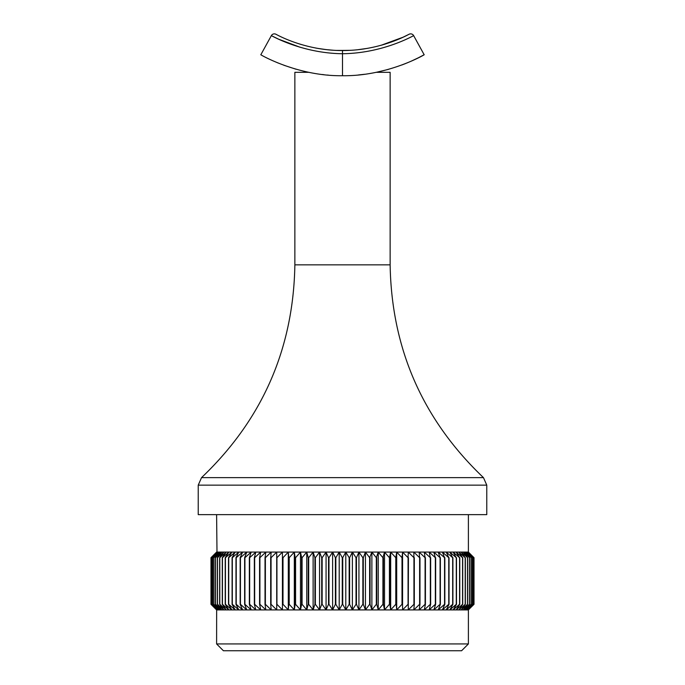 <?xml version="1.0" encoding="UTF-8"?>
<svg xmlns="http://www.w3.org/2000/svg" width="685" height="685" viewBox="0 0 685 685"><rect width="100%" height="100%" fill="white"/><g stroke="black" fill="none" stroke-linecap="round" stroke-linejoin="round"><path stroke-width="1.03" d="M216.606 643.943L468.394 643.943L461.587 650.75L223.413 650.75L216.606 643.943L216.648 609.915L210.989 604.307L210.989 557.693L216.648 552.076L211.16 557.693L211.16 604.307L216.648 609.915L217.684 609.915L211.733 604.307L211.733 557.693L217.684 552.076L212.573 557.693L212.573 604.307L217.684 609.915L220.082 609.915L213.908 604.307L213.908 557.693L220.082 552.076L215.415 557.693L215.415 604.307L220.082 609.915L223.824 609.915L217.496 604.307L217.496 557.693L223.824 552.076L219.645 557.693L219.645 604.307L223.824 609.915L228.867 609.915L222.454 604.307L222.454 557.693L228.867 552.076L225.219 557.693L225.219 604.307L228.867 609.915L235.16 609.915L228.721 604.307L228.721 557.693L235.16 552.076L232.087 557.693L232.087 604.307L235.16 609.915L242.618 609.915L236.239 604.307L236.239 557.693L242.618 552.076L240.161 557.693L240.161 604.307L242.618 609.915L251.181 609.915L244.922 604.307L244.922 557.693L251.181 552.076L249.349 557.693L249.349 604.307L251.181 609.915L260.737 609.915L254.674 604.307L254.674 557.693L260.737 552.076L259.564 557.693L259.564 604.307L260.737 609.915L271.192 609.915L265.386 604.307L265.386 557.693L271.192 552.076L270.686 557.693L270.686 604.307L271.192 609.915L282.425 609.915L276.937 604.307L276.937 557.693L282.425 552.076L282.425 609.915L294.319 609.915L289.216 604.307L289.216 557.693L294.319 552.076L295.166 557.693L295.166 604.307L294.319 609.915L306.743 609.915L302.076 604.307L302.076 557.693L306.743 552.076L308.25 557.693L308.25 604.307L306.743 609.915L319.561 609.915L315.374 604.307L315.374 557.693L319.561 552.076L321.71 557.693L321.71 604.307L319.561 609.915L332.619 609.915L328.98 604.307L328.98 557.693L332.619 552.076L335.393 557.693L335.393 604.307L332.619 609.915L345.797 609.915L342.723 604.307L342.723 557.693L345.797 552.076L349.162 557.693L349.162 604.307L345.797 609.915L352.381 609.915L349.607 604.307L349.607 557.693L352.381 552.076L358.931 552.076L362.853 557.693L362.853 604.307L358.931 609.915L365.439 609.915L363.29 604.307L363.29 557.693L365.439 552.076L468.394 552.076L474.011 557.693L474.011 604.307L468.352 609.915L473.84 604.307L473.84 557.693L468.352 552.076L474.011 557.693L474.011 604.307L468.009 609.915L473.309 604.307L473.309 557.693L468.009 552.076L473.84 557.693M362.853 604.307L363.29 604.307M349.162 604.307L349.607 604.307M216.606 514.649L216.991 552.076L211.691 557.693L211.691 604.307L216.991 609.915L211.185 604.307L211.185 557.693L216.991 552.076L218.712 552.076L213.823 557.693L213.823 604.307L218.712 609.915L212.65 604.307L212.65 557.693L218.712 552.076L221.786 552.076L217.359 557.693L217.359 604.307L221.786 609.915L215.527 604.307L215.527 557.693L221.786 552.076L226.187 552.076L222.274 557.693L222.274 604.307L226.187 609.915L219.808 604.307L219.808 557.693L226.187 552.076L231.864 552.076L228.499 557.693L228.499 604.307L231.864 609.915L225.425 604.307L225.425 557.693L231.864 552.076L238.748 552.076L235.974 557.693L235.974 604.307L238.748 609.915L232.326 604.307L232.326 557.693L238.748 552.076L246.771 552.076L244.622 557.693L244.622 604.307L246.771 609.915L240.444 604.307L240.444 557.693L246.771 552.076L255.839 552.076L254.34 557.693L254.34 604.307L255.839 609.915L249.665 604.307L249.665 557.693L255.839 552.076L265.857 552.076L265.018 557.693L265.018 604.307L265.857 609.915L259.915 604.307L259.915 557.693L265.857 552.076L276.723 552.076L276.723 609.915L271.063 604.307L271.063 557.693L276.723 552.076L288.299 552.076L288.805 557.693L288.805 604.307L288.299 609.915L282.999 604.307L282.999 557.693L288.299 552.076L300.475 552.076L301.648 557.693L301.648 604.307L300.475 609.915L295.577 604.307L295.577 557.693L300.475 552.076L313.113 552.076L314.937 557.693L314.937 604.307L313.113 609.915L308.678 604.307L308.678 557.693L313.113 552.076L326.069 552.076L328.535 557.693L328.535 604.307L326.069 609.915L322.147 604.307L322.147 557.693L326.069 552.076L339.203 552.076L342.277 557.693L342.277 604.307L339.203 609.915L335.838 604.307L335.838 557.693L339.203 552.076L352.381 552.076L356.02 557.693L356.02 604.307L356.465 604.307L356.465 557.693L358.931 552.076L365.439 552.076L369.626 557.693L371.886 552.076L376.322 557.693L378.257 552.076L382.924 557.693L384.525 552.076L389.423 557.693L390.681 552.076L395.784 557.693L396.701 552.076L402.001 557.693L402.575 552.076L408.063 557.693L408.277 552.076L413.937 557.693L413.808 552.076L419.614 557.693L419.143 552.076L425.085 557.693L424.263 552.076L430.326 557.693L429.161 552.076L435.335 557.693L433.819 552.076L440.078 557.693L438.229 552.076L444.556 557.693L442.382 552.076L448.761 557.693L446.252 552.076L452.674 557.693L449.839 552.076L456.278 557.693L453.136 552.076L459.575 557.693L456.133 552.076L462.546 557.693L458.813 552.076L465.192 557.693L461.176 552.076L467.641 557.693L463.214 552.076L469.585 557.693L464.918 552.076L471.177 557.693L466.288 552.076L472.427 557.693L467.316 552.076L473.309 557.693M356.02 604.307L352.381 609.915L358.931 609.915L356.465 604.307M335.393 604.307L335.838 604.307M342.277 604.307L342.723 604.307M321.71 604.307L322.147 604.307M328.535 604.307L328.98 604.307M308.25 604.307L308.678 604.307M314.937 604.307L315.374 604.307M301.648 604.307L302.076 604.307M216.606 609.915L210.989 604.307L210.989 557.693L216.606 552.076M473.815 557.693L473.84 604.307M473.815 604.307L468.009 609.915L467.316 609.915L472.427 604.307L472.427 557.693M472.35 557.693L472.35 604.307L466.288 609.915L467.316 609.915L473.309 604.307M469.473 557.693L469.473 604.307L463.214 609.915L464.918 609.915L469.585 604.307L469.585 557.693M471.092 557.693L471.092 604.307L464.918 609.915L466.288 609.915L471.177 604.307L471.177 557.693M465.192 557.693L465.192 604.307L458.813 609.915L461.176 609.915L465.355 604.307L465.355 557.693M467.504 557.693L467.504 604.307L461.176 609.915L463.214 609.915L467.641 604.307L467.641 557.693M459.575 557.693L459.575 604.307L453.136 609.915L456.133 609.915L459.781 604.307L459.781 557.693M462.546 557.693L462.546 604.307L456.133 609.915L458.813 609.915L462.726 604.307L462.726 557.693M452.674 557.693L452.674 604.307L446.252 609.915L449.839 609.915L452.913 604.307L452.913 557.693M456.278 557.693L456.278 604.307L449.839 609.915L453.136 609.915L456.501 604.307L456.501 557.693M444.556 557.693L444.556 604.307L438.229 609.915L442.382 609.915L444.839 604.307L444.839 557.693M448.761 557.693L448.761 604.307L442.382 609.915L446.252 609.915L449.026 604.307L449.026 557.693M435.335 557.693L435.335 604.307L429.161 609.915L433.819 609.915L435.651 604.307L435.651 557.693M440.078 557.693L440.078 604.307L433.819 609.915L438.229 609.915L440.378 604.307L440.378 557.693M425.085 557.693L425.085 604.307L419.143 609.915L424.263 609.915L425.436 604.307L425.436 557.693M430.326 557.693L430.326 604.307L424.263 609.915L429.161 609.915L430.659 604.307L430.659 557.693M413.937 557.693L413.937 604.307L408.277 609.915L413.808 609.915L414.314 604.307L414.314 557.693M419.614 557.693L419.614 604.307L413.808 609.915L419.143 609.915L419.982 604.307L419.982 557.693M402.001 557.693L402.001 604.307L396.701 609.915L402.575 609.915L402.403 557.693M408.063 557.693L408.063 604.307L402.575 609.915L408.277 609.915L408.448 557.693M389.423 557.693L389.423 604.307L384.525 609.915L390.681 609.915L389.833 604.307L389.833 557.693M395.784 557.693L395.784 604.307L390.681 609.915L396.701 609.915L396.195 604.307L396.195 557.693M376.322 557.693L376.322 604.307L371.886 609.915L378.257 609.915L376.75 604.307L376.75 557.693M376.322 604.307L376.75 604.307M369.626 557.693L369.626 604.307L370.063 604.307L370.063 557.693M369.626 604.307L365.439 609.915L371.886 609.915L370.063 604.307M362.853 557.693L363.29 557.693M349.162 557.693L349.607 557.693M356.02 557.693L356.465 557.693M335.393 557.693L335.838 557.693M342.277 557.693L342.723 557.693M321.71 557.693L322.147 557.693M328.535 557.693L328.98 557.693M308.25 557.693L308.678 557.693M314.937 557.693L315.374 557.693M301.648 557.693L302.076 557.693M473.267 557.693L473.267 604.307M382.924 557.693L382.924 604.307L378.257 609.915L384.525 609.915L383.352 604.307L383.352 557.693M382.924 604.307L383.352 604.307M198.23 485.143L198.23 514.649L486.77 514.649L486.77 485.143L198.23 485.143L201.527 477.633L483.473 477.633L486.77 485.143M308.712 72.319L294.867 72.319L294.867 264.847C293.437 348.802 262.321 419.725 201.527 477.633M388.566 69.339L376.288 72.319L390.133 72.319L390.133 264.847C391.563 348.802 422.679 419.725 483.473 477.633M358.931 552.076L358.931 609.915M371.886 552.076L371.886 609.915M378.257 552.076L378.257 609.915M384.525 552.076L384.525 609.915M390.681 552.076L390.681 609.915M396.701 552.076L396.701 609.915M402.575 552.076L402.575 609.915M282.425 552.076L282.425 609.915M288.299 552.076L288.299 609.915M294.319 552.076L294.319 609.915M300.475 552.076L300.475 609.915M306.743 552.076L306.743 609.915M313.113 552.076L313.113 609.915M319.561 552.076L319.561 609.915M326.069 552.076L326.069 609.915M332.619 552.076L332.619 609.915M339.203 552.076L339.203 609.915M345.797 552.076L345.797 609.915M352.381 552.076L352.381 609.915M365.439 552.076L365.439 609.915M418.381 57.78L424.161 54.74C425.796 54.004 388.19 76.369 342.5 75.718C296.982 76.403 259.195 54.012 260.839 54.74L271.354 35.629A3.399 3.399 0 0 1 275.901 34.25C274.779 33.454 303.07 50.639 342.5 50.544C381.93 50.639 410.221 33.454 409.099 34.25L403.028 37.23L381.168 45.261M381.836 45.073L385.03 44.131M367.631 48.335L357.69 49.74M350.292 50.33L346.113 50.493M326.591 49.662L317.42 48.344M301.297 44.534L299.97 44.131M315.468 47.984L318.816 48.584M326.163 49.611L333.073 50.228M409.099 34.25A3.399 3.399 0 0 1 413.646 35.629C414.793 34.858 383.985 53.276 342.5 53.73L342.5 50.544L346.79 50.476M361.552 49.277L360.618 49.397M364.446 48.858L362.802 49.106M360.892 49.363L364.617 48.832M350.951 50.296L346.987 50.467M346.918 50.476L344.786 50.519M326.531 49.654L324.048 49.354M320.383 48.832L327.61 49.774M337.679 50.459L350.249 50.33M350.977 50.288L344.718 50.527M273.658 61.102L278.298 63.089M283.83 65.238L296.006 69.219M401.949 64.947L405.82 63.448M406.539 63.157L410.957 61.273M411.308 61.119L418.115 57.908M358.375 74.973L362.922 74.485M364.617 74.271L358.349 74.973M323.954 74.699L322.233 74.502M322.207 74.502L323.936 74.699M327.49 75.05L328.303 75.127M413.646 35.629L424.161 54.74M342.5 75.718L342.5 53.73C301.015 53.276 270.207 34.858 271.354 35.629L278.649 39.199L299.97 47.205M294.867 264.847L390.133 264.847M468.394 643.943L468.394 609.915M468.394 552.076L468.394 514.649M336.746 50.425L348.254 50.425"/></g></svg>
